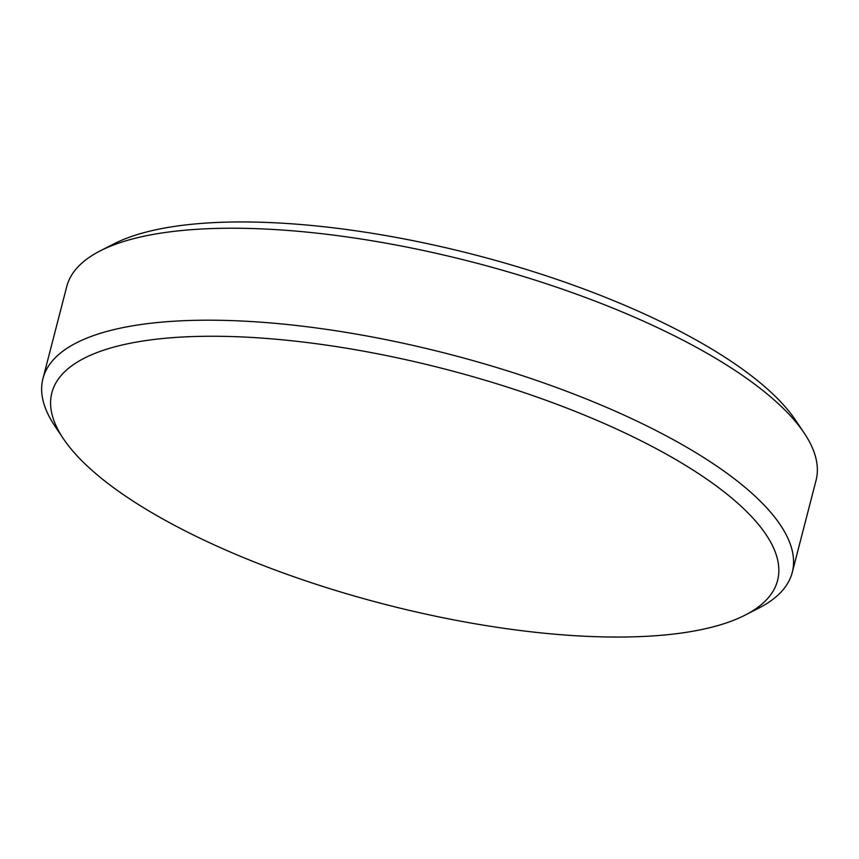 <?xml version="1.0" encoding="UTF-8"?>
<svg xmlns="http://www.w3.org/2000/svg" width="859" height="859" viewBox="0 0 859 859"><rect width="100%" height="100%" fill="white"/><g stroke="black" fill="none" stroke-linecap="round" stroke-linejoin="round"><path stroke-width="1.29" d="M745.236 615.055L758.873 608.075A386.979 125.35 -165.5 0 0 792.266 572.373L816.05 480.406A386.979 125.35 -165.5 0 0 804.153 433L795.617 420.276A374.792 121.398 -165.5 0 0 195.422 223.92A374.792 121.398 -165.5 0 0 113.764 243.945L100.127 250.925A386.979 125.35 -165.5 0 0 66.734 286.627L42.95 378.594A386.979 125.35 -165.5 0 0 54.847 426L63.383 438.724A374.792 121.398 -165.5 0 0 663.577 635.08A374.792 121.398 -165.5 0 0 745.236 615.055A374.792 121.398 -165.5 0 0 627.972 434.386A374.792 121.398 -165.5 0 0 165.873 338.221A374.792 121.398 -165.5 0 0 63.383 438.724M804.153 433A386.979 125.35 -165.5 0 0 184.449 230.266A386.979 125.35 -165.5 0 0 100.127 250.925M792.266 572.373A386.979 125.35 -165.5 0 0 581.468 397.03A386.979 125.35 -165.5 0 0 160.665 322.232A386.979 125.35 -165.5 0 0 42.95 378.594"/></g></svg>
